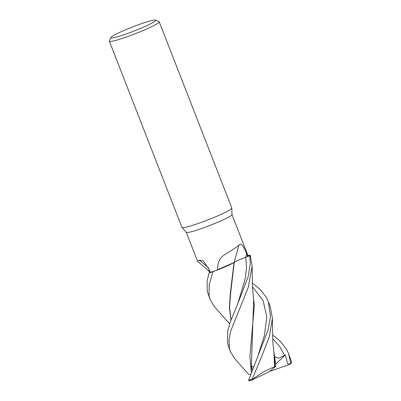 <?xml version="1.0" encoding="UTF-8"?>
<svg xmlns="http://www.w3.org/2000/svg" width="401" height="401" viewBox="0 0 401 401"><rect width="100%" height="100%" fill="white"/><g stroke="black" fill="none" stroke-linecap="round" stroke-linejoin="round"><path stroke-width="0.6" d="M235.031 359.045L230.45 351.757L229.347 347.978L229.001 340.003L230.77 330.875L248.224 287.457L252.129 266.129L250.144 255.106A26.722 2.421 158.7 0 1 249.728 255.768L245.427 257.357M234.51 262.244L233.918 262.575M212.946 271.758L234.034 262.52L213.001 271.738A26.722 2.421 158.7 0 1 209.051 272.976L207.127 281.056L207.217 291.221L210.184 299.783L209.081 295.998L209.182 284.705L212.946 271.758A26.747 2.426 158.7 0 1 209.036 272.981L210.39 272.294L209.312 269.642L203.262 260.916L199.402 260.234L197.578 261.307L186.28 232.334M155.578 20.115L159.022 21.609A26.747 2.426 158.7 0 1 159.202 21.774L231.808 207.994A26.747 2.426 158.7 0 1 231.823 208.074A26.747 2.426 158.7 0 1 209.357 219.347A26.747 2.426 158.7 0 1 182.435 227.663A26.747 2.426 158.7 0 1 182.019 227.492A26.747 2.426 158.7 0 1 181.974 227.427L109.368 41.203A26.747 2.426 158.7 0 1 109.393 40.957L110.912 37.529A24.07 2.18 158.7 0 1 131.749 27.278A24.07 2.18 158.7 0 1 155.332 20.05A24.07 2.18 158.7 0 1 155.578 20.115A24.07 2.18 158.7 0 1 136.921 29.925A24.07 2.18 158.7 0 1 111.308 37.96A24.07 2.18 158.7 0 1 110.912 37.529M231.823 208.074L231.963 214.56A24.516 2.221 158.7 0 1 211.367 224.891A24.516 2.221 158.7 0 1 186.691 232.515A24.516 2.221 158.7 0 1 186.305 232.359L182.019 227.492M159.202 21.774A26.747 2.426 158.7 0 1 137.162 32.957A26.747 2.426 158.7 0 1 109.829 41.438A26.747 2.426 158.7 0 1 109.368 41.203M217.718 269.903C217.242 262.715 219.848 257.452 225.537 254.114C230.695 251.046 235.146 248.104 238.886 245.287A452.559 368.228 87.1 0 0 234.224 262.394A22.11 2.005 158.7 0 1 234.109 262.465A22.11 2.005 158.7 0 1 232.74 263.216A22.11 2.005 158.7 0 1 217.718 269.903A24.516 2.221 158.7 0 1 210.39 272.294M238.886 245.287C241.427 241.397 244.62 248.735 246.655 253.848L247.703 256.505L245.743 257.231C240.169 259.327 236.339 261.046 234.264 262.389L234.109 262.465M231.963 214.52L248.074 255.848A24.516 2.221 158.7 0 1 247.703 256.505L249.748 255.758L250.234 263.958L248.209 276.49L237.728 303.843L230.334 321.782L227.773 330.795L227.477 343.191L230.45 351.757M234.224 262.394A10.877 0.987 158.7 0 1 245.743 257.226L247.703 256.505M209.051 272.976A26.722 2.421 158.7 0 0 213.001 271.738L232.74 263.216M208.44 267.718A452.559 383.637 107.8 0 0 199.402 260.234M209.713 270.635A22.11 2.005 158.7 0 1 208.39 270.545L197.578 261.307M209.377 270.69L208.199 270.374M230.976 319.948L229.598 306.86L230.69 292.565L234.259 262.414C236.339 261.071 240.169 259.347 245.743 257.236L249.728 255.768A26.722 2.421 158.7 0 0 250.144 255.106L247.948 255.527M230.931 320.073L229.397 307.351L230.344 293.181L234.034 262.51M209.723 270.655L208.946 270.715M208.886 270.715L208.249 270.55M250.164 255.101A26.747 2.426 158.7 0 1 249.748 255.758M272.61 335.005L279.883 340.87L286.525 349.271L288.545 353.517L290.68 363.01L290.073 364.083L287.557 363.752L285.417 354.89L278.66 358.238L274.685 356.659L275.858 366.228L274.78 366.494L274.645 357.211L273.537 349.091M290.073 364.083L289.963 364.288A25.854 2.341 158.7 0 0 290.84 363.602L291.632 362.153A26.747 2.426 158.7 0 1 290.68 363.01M291.632 362.153L288.545 353.517M252.344 283.036L260.364 289.642L266.259 297.301L268.279 301.542L270.48 316.389L268.154 329.627L248.6 380.273L248.996 380.95A25.854 2.341 158.7 0 0 251.447 380.258L252.174 379.221A26.747 2.426 158.7 0 1 248.6 380.273M252.174 379.221L261.728 356.344L269.337 336.795L272.394 318.108L270.154 306.339L268.279 301.542M214.741 307.041L210.184 299.783M272.394 318.108L272.715 338.629C272.78 341.076 273.006 345.532 273.893 351.667L274.55 366.609L264.575 371.291L252.399 379.251M274.78 366.494L274.439 366.664M253.161 366.905L251.427 365.792L252.184 369.386M251.242 371.927L249.893 356.684L254.379 305.236L253.272 297.111M252.129 266.129L252.465 286.986L253.627 299.697L251.196 372.053M250.374 374.419L248.565 374.253L234.881 358.87M275.858 366.228L269.487 371.642L251.447 380.258M285.417 354.89L275.652 364.193M289.963 364.288L269.838 371.346M237.728 303.843L245.076 279.246L246.555 267.873L245.743 257.226A449.055 365.381 87.1 0 1 246.655 253.848M284.61 355.441L279.818 346.594L272.715 338.74M257.993 355.822L264.374 335.522L266.835 316.965L263.076 300.494L252.455 286.77M214.615 306.895L229.643 323.863M209.918 272.535L208.259 270.565"/></g></svg>
